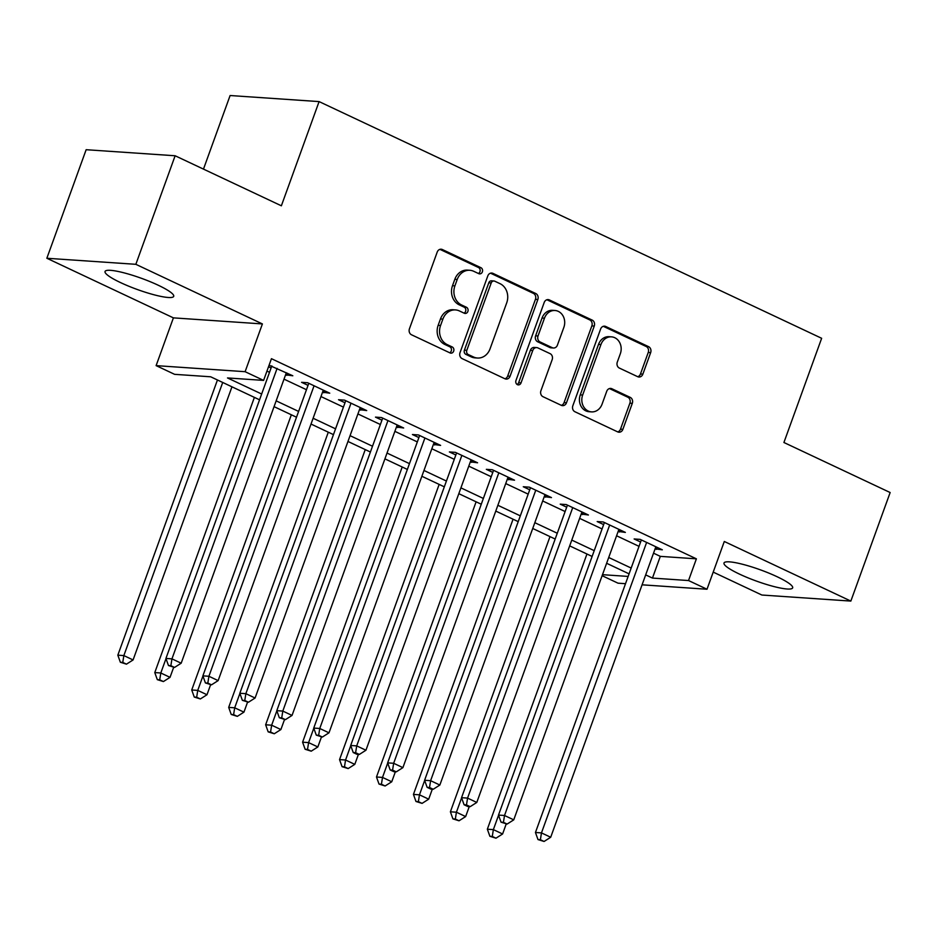 <?xml version="1.0" encoding="UTF-8"?>
<svg xmlns="http://www.w3.org/2000/svg" width="937" height="937" viewBox="0 0 937 937"><rect width="100%" height="100%" fill="white"/><g stroke="black" fill="none" stroke-linecap="round" stroke-linejoin="round"><path stroke-width="1.41" d="M482.368 271.871A3.221 2.752 93.9 0 0 480.915 267.689L442.369 249.535A4.591 3.935 93.9 0 0 441.14 249.219A4.591 3.935 93.9 0 0 437.204 252.088L409.434 328.805A4.591 3.935 93.9 0 0 411.519 334.778L450.053 352.933A3.221 2.752 93.9 0 0 452.22 346.959L447.23 344.617A14.699 12.603 93.9 0 1 440.554 325.502L442.873 319.119A14.699 12.603 93.9 0 1 455.476 309.913A14.699 12.603 93.9 0 1 459.411 310.943L464.401 313.286A3.221 2.752 93.9 0 0 466.567 307.324L461.578 304.97A14.699 12.603 93.9 0 1 454.902 285.867L457.221 279.472A14.699 12.603 93.9 0 1 469.824 270.278A14.699 12.603 93.9 0 1 473.759 271.308L478.748 273.651A3.221 2.752 93.9 0 0 482.368 271.871M478.397 273.487A3.221 2.752 93.9 0 0 478.502 267.525L439.968 249.371A4.591 3.935 93.9 0 0 439.921 249.347M449.701 352.769A3.221 2.752 93.9 0 0 449.807 346.795L444.817 344.453L447.23 344.617M464.049 313.122A3.221 2.752 93.9 0 0 464.155 307.16L459.165 304.806L461.578 304.97M777.078 576.712A36.508 5.962 -160.1 0 0 723.996 563.008A36.508 5.962 -160.1 0 0 739.562 574.147A36.508 5.962 -160.1 0 0 792.655 587.862A36.508 5.962 -160.1 0 0 777.078 576.712M158.142 285.188A36.508 5.962 -160.1 0 0 105.049 271.484A36.508 5.962 -160.1 0 0 120.627 282.634A36.508 5.962 -160.1 0 0 173.708 296.338A36.508 5.962 -160.1 0 0 158.142 285.188M637.699 376.697A4.591 3.935 93.9 0 0 638.929 377.025A4.591 3.935 93.9 0 0 642.864 374.144L650.653 352.628A4.591 3.935 93.9 0 0 648.568 346.655L605.77 326.498A4.591 3.935 93.9 0 0 604.541 326.17A4.591 3.935 93.9 0 0 600.605 329.051L572.835 405.768A4.591 3.935 93.9 0 0 574.92 411.741L617.717 431.898A4.591 3.935 93.9 0 0 618.947 432.215A4.591 3.935 93.9 0 0 622.882 429.345L632.299 403.343A4.591 3.935 93.9 0 0 630.214 397.37L611.896 388.75A4.591 3.935 93.9 0 0 610.666 388.422A4.591 3.935 93.9 0 0 606.731 391.303L602.058 404.187A12.286 10.53 93.9 0 1 591.516 411.882A12.286 10.53 93.9 0 1 582.65 395.051L600.933 344.547A12.286 10.53 93.9 0 1 611.474 336.851A12.286 10.53 93.9 0 1 620.341 353.682L617.296 362.104A4.591 3.935 93.9 0 0 619.38 368.077L637.699 376.697M653.534 553.181L660.316 556.367L696.39 558.827L688.531 580.542L707.002 589.244L642.079 584.817M175.137 155.765L135.842 264.316L46.85 258.261L86.145 149.709L175.137 155.765L281.369 205.8L319.095 101.594L821.644 338.292L783.918 442.498L890.15 492.534L850.855 601.086L724.301 541.481L707.002 589.244M46.85 258.261L173.404 317.866L262.407 323.933L135.842 264.316M262.407 323.933L245.107 371.696L263.59 380.399L227.504 377.939L261.657 394.02M696.39 558.827L271.449 358.684L263.59 380.399M537.85 299.5A4.591 3.935 93.9 0 0 535.765 293.527L492.967 273.37A4.591 3.935 93.9 0 0 491.738 273.042A4.591 3.935 93.9 0 0 487.802 275.923L460.032 352.64A4.591 3.935 93.9 0 0 462.117 358.613L504.914 378.771A4.591 3.935 93.9 0 0 506.144 379.087A4.591 3.935 93.9 0 0 510.079 376.217L537.85 299.5L535.449 299.336A4.591 3.935 93.9 0 0 533.364 293.363L490.566 273.206A4.591 3.935 93.9 0 0 490.519 273.182M549.375 299.934L592.172 320.091A4.591 3.935 93.9 0 1 594.257 326.064L566.487 402.781A4.591 3.935 93.9 0 1 562.54 405.651A4.591 3.935 93.9 0 1 561.31 405.334L543.003 396.702A4.591 3.935 93.9 0 1 540.918 390.729L552.174 359.621A4.591 3.935 93.9 0 0 550.089 353.647L537.943 347.932A4.591 3.935 93.9 0 0 536.714 347.604A4.591 3.935 93.9 0 0 532.766 350.485L521.042 382.87A3.221 2.752 93.9 0 1 515.971 380.481L544.198 302.487A4.591 3.935 93.9 0 1 548.145 299.606A4.591 3.935 93.9 0 1 549.375 299.934L546.962 299.77L589.771 319.927L592.172 320.091M713.209 572.109L761.863 595.03L850.855 601.086M285.598 374.8L292.812 375.772L269.083 365.219M322.539 392.193L329.754 393.177L307.594 382.729L301.573 382.319L308.039 385.365M359.492 409.598L366.707 410.582L344.535 400.134L338.526 399.724L344.992 402.769M396.445 427.003L403.66 427.986L381.488 417.539L375.479 417.129L381.945 420.174M433.398 444.407L440.613 445.391L418.441 434.944L412.432 434.534L418.898 437.579M470.351 461.812L477.565 462.784L455.394 452.348L449.385 451.939L455.85 454.984M507.304 479.217L514.518 480.189L492.347 469.753L486.338 469.343L492.803 472.389M544.256 496.622L551.471 497.594L529.3 487.158L523.279 486.748L529.756 489.793M581.209 514.026L588.424 514.999L566.253 504.563L560.232 504.153L566.698 507.198M618.151 531.431L625.366 532.403L603.205 521.968L597.185 521.558L603.651 524.603M266.951 371.099L269.516 372.305M284.016 379.145L306.469 389.71M320.969 396.55L343.422 407.115M357.922 413.943L380.375 424.52M394.875 431.348L417.328 441.924M431.828 448.753L454.269 459.329M468.781 466.157L491.222 476.734M505.722 483.562L528.175 494.139M542.675 500.967L565.128 511.543M579.628 518.372L602.081 528.948M616.581 535.777L639.034 546.353M268.521 366.754L271.086 367.96M655.104 548.836L662.318 549.808L640.147 539.372L634.138 538.962L640.603 542.008M319.095 101.594L230.104 95.527L203.47 169.117M625.518 583.692L618.01 583.177L602.128 575.705M259.561 399.818L210.673 376.791L174.598 374.332L156.116 365.629L245.107 371.696M173.404 317.866L156.116 365.629M645.675 574.885L652.457 578.082L688.531 580.542M276.157 400.849L298.61 411.425M313.11 418.253L335.563 428.83M350.063 435.658L372.516 446.235M387.016 453.063L409.469 463.639M423.969 470.468L446.41 481.044M460.922 487.872L483.363 498.449M497.863 505.277L520.316 515.854M534.816 522.682L557.269 533.247M571.769 540.087L594.222 550.651M608.722 557.492L631.175 568.056M629.078 573.854L606.626 563.278M592.125 556.449L569.673 545.873M555.172 539.044L532.72 528.468M518.22 521.64L495.767 511.075M481.267 504.235L458.814 493.67M444.314 486.83L421.873 476.265M407.361 469.437L384.92 458.861M370.42 452.032L347.967 441.456M333.467 434.627L311.014 424.051M296.514 417.223L274.061 406.646M602.503 574.674L628.141 576.431M660.316 556.367L652.457 578.082M286.792 375.362L287.542 373.289M323.745 392.767L324.495 390.694M360.698 410.172L361.448 408.099M397.651 427.577L398.401 425.503M434.604 444.981L435.354 442.908M471.557 462.386L472.307 460.313M508.498 479.779L509.248 477.718M545.451 497.184L546.201 495.123M582.404 514.589L583.154 512.527M619.357 531.993L620.107 529.932M656.31 549.398L657.06 547.325M469.824 270.278L467.422 270.114A14.699 12.603 93.9 0 0 454.82 279.308L457.221 279.472M459.165 304.806A14.699 12.603 93.9 0 1 452.501 285.703L454.82 279.308M455.476 309.913L453.075 309.749A14.699 12.603 93.9 0 0 440.472 318.955L442.873 319.119M444.817 344.453A14.699 12.603 93.9 0 1 438.153 325.338L440.472 318.955M504.961 378.782A4.591 3.935 93.9 0 0 507.678 376.053L535.449 299.336M494.806 281.217A3.221 2.752 93.9 0 0 491.187 282.997L466.802 350.344A3.221 2.752 93.9 0 0 468.266 354.526L473.525 356.997A14.699 12.603 93.9 0 0 477.46 358.028A14.699 12.603 93.9 0 0 490.063 348.822L506.73 302.792A14.699 12.603 93.9 0 0 500.065 283.688L494.806 281.217M493.94 280.983L491.538 280.819A3.221 2.752 93.9 0 0 488.774 282.833L491.187 282.997M477.46 358.028L475.059 357.864A14.699 12.603 93.9 0 1 471.124 356.833L465.865 354.362A3.221 2.752 93.9 0 1 464.401 350.18L488.774 282.833M561.357 405.346A4.591 3.935 93.9 0 0 564.074 402.617L591.844 325.9A4.591 3.935 93.9 0 0 589.771 319.927M536.714 347.604L534.301 347.44A4.591 3.935 93.9 0 0 530.365 350.321L518.641 382.706L521.042 382.87M517.107 384.475A3.221 2.752 93.9 0 0 518.641 382.706M563.863 327.329A12.286 10.53 93.9 0 0 554.997 310.498A12.286 10.53 93.9 0 0 544.456 318.193L538.014 335.985A4.591 3.935 93.9 0 0 540.099 341.958L552.256 347.686A4.591 3.935 93.9 0 0 553.486 348.002A4.591 3.935 93.9 0 0 557.421 345.132L563.863 327.329M554.997 310.498L552.596 310.334A12.286 10.53 93.9 0 0 542.054 318.03L544.456 318.193M553.486 348.002L551.073 347.838A4.591 3.935 93.9 0 1 549.843 347.522L537.697 341.794A4.591 3.935 93.9 0 1 535.613 335.821L542.054 318.03M611.474 336.851L609.073 336.688A12.286 10.53 93.9 0 0 598.532 344.383L600.933 344.547M591.516 411.882L589.115 411.718A12.286 10.53 93.9 0 1 580.249 394.887L598.532 344.383M617.752 431.91A4.591 3.935 93.9 0 0 620.481 429.181L629.887 403.179A4.591 3.935 93.9 0 0 627.802 397.206L609.495 388.586A4.591 3.935 93.9 0 0 609.448 388.562M637.734 376.721A4.591 3.935 93.9 0 0 640.463 373.98L648.252 352.464A4.591 3.935 93.9 0 0 646.167 346.491L603.369 326.334A4.591 3.935 93.9 0 0 603.323 326.31M217.454 379.977L117.828 655.174L123.848 655.584L133.077 659.941L231.954 386.817M222.713 382.46L123.848 655.584L122.77 662.412L120.358 662.248L126.46 664.157L122.77 662.412M133.077 659.941L126.46 664.157M120.358 662.248L117.828 655.174M271.835 365.898L165.931 658.453L171.951 658.863L277.106 368.37M170.874 665.692L168.473 665.528L174.563 667.425L170.874 665.692L171.951 658.863L181.181 663.209L286.335 372.727M165.931 658.453L168.473 665.528M174.563 667.425L181.181 663.209M254.395 397.382L154.781 672.579L160.801 672.989L170.03 677.346L173.65 667.367M166.001 658.617L160.801 672.989L159.723 679.817L157.311 679.653L163.413 681.562L159.723 679.817M170.03 677.346L163.413 681.562M157.311 679.653L154.781 672.579M291.348 414.786L191.734 689.983L197.742 690.393L206.983 694.739L210.591 684.771M202.942 676.022L197.742 690.393L196.676 697.222L194.264 697.058L200.366 698.955L196.676 697.222M206.983 694.739L200.366 698.955M194.264 697.058L191.734 689.983M328.301 432.191L228.687 707.388L234.695 707.798L243.936 712.143L247.544 702.176M239.895 693.427L234.695 707.798L233.618 714.626L231.216 714.462L237.319 716.36L233.618 714.626M243.936 712.143L237.319 716.36M231.216 714.462L228.687 707.388M365.254 449.596L265.639 724.793L271.648 725.203L280.889 729.548L284.497 719.581M276.848 710.832L271.648 725.203L270.57 732.031L268.169 731.867L274.272 733.765L270.57 732.031M280.889 729.548L274.272 733.765M268.169 731.867L265.639 724.793M308.788 383.303L202.884 675.858L208.904 676.268L314.059 385.775M207.827 683.096L205.414 682.932L211.516 684.83L207.827 683.096L208.904 676.268L218.134 680.613L323.288 390.132M202.884 675.858L205.414 682.932M211.516 684.83L218.134 680.613M345.741 400.708L239.837 693.263L245.857 693.673L351.012 403.179M244.78 700.501L242.367 700.337L248.469 702.235L244.78 700.501L245.857 693.673L255.087 698.018L360.241 407.536M239.837 693.263L242.367 700.337M248.469 702.235L255.087 698.018M382.694 418.101L276.79 710.668L282.798 711.078L387.953 420.584M281.732 717.906L279.32 717.742L285.422 719.639L281.732 717.906L282.798 711.078L292.039 715.423L397.194 424.941M276.79 710.668L279.32 717.742M285.422 719.639L292.039 715.423M419.647 435.506L313.743 728.072L319.751 728.482L424.906 437.989M318.674 735.299L316.273 735.135L322.375 737.044L318.674 735.299L319.751 728.482L328.992 732.828L434.147 442.346M313.743 728.072L316.273 735.135M322.375 737.044L328.992 732.828M402.207 467.001L302.592 742.198L308.601 742.608L317.842 746.953L321.45 736.986M313.801 728.236L308.601 742.608L307.523 749.436L305.122 749.272L311.225 751.169L307.523 749.436M317.842 746.953L311.225 751.169M305.122 749.272L302.592 742.198M456.6 452.911L350.696 745.477L356.704 745.887L461.859 455.394M355.627 752.704L353.226 752.54L356.915 754.285L359.328 754.449L355.627 752.704L356.704 745.887L365.945 750.232L471.1 459.739M350.696 745.477L353.226 752.54M359.328 754.449L365.945 750.232M439.16 484.406L339.545 759.602L345.554 760.012L354.795 764.358L358.402 754.39M350.754 745.641L345.554 760.012L344.476 766.841L342.075 766.677L348.177 768.574L344.476 766.841M354.795 764.358L348.177 768.574M342.075 766.677L339.545 759.602M493.553 470.315L387.649 762.87L393.657 763.28L498.812 472.798M392.58 770.109L390.179 769.945L393.868 771.69L396.281 771.854L392.58 770.109L393.657 763.28L402.898 767.637L508.053 477.144M387.649 762.87L390.179 769.945M396.281 771.854L402.898 767.637M476.113 501.81L376.487 777.007L382.507 777.417L391.748 781.763L395.355 771.795M387.707 763.046L382.507 777.417L381.429 784.234L379.028 784.07L385.119 785.979L381.429 784.234M391.748 781.763L385.119 785.979M379.028 784.07L376.487 777.007M530.494 487.72L424.602 780.275L430.61 780.685L535.765 490.203M429.533 787.513L427.131 787.349L430.821 789.095L433.234 789.259L429.533 787.513L430.61 780.685L439.851 785.042L545.006 494.549M424.602 780.275L427.131 787.349M433.234 789.259L439.851 785.042M513.066 519.215L413.44 794.412L419.46 794.822L428.689 799.167L432.308 789.188M424.66 780.451L419.46 794.822L418.382 801.639L415.969 801.475L422.072 803.384L418.382 801.639M428.689 799.167L422.072 803.384M415.969 801.475L413.44 794.412M567.447 505.125L461.543 797.68L467.563 798.09L572.718 507.608M466.485 804.918L464.084 804.754L467.774 806.499L470.175 806.663L466.485 804.918L467.563 798.09L476.792 802.447L581.959 511.953M461.543 797.68L464.084 804.754M470.175 806.663L476.792 802.447M550.007 536.62L450.392 811.805L456.413 812.215L465.642 816.572L469.261 806.593M461.613 797.856L456.413 812.215L455.335 819.043L452.922 818.879L459.025 820.789L455.335 819.043M465.642 816.572L459.025 820.789M452.922 818.879L450.392 811.805M604.4 522.53L498.496 815.085L504.516 815.495L609.671 525.013M503.438 822.323L501.026 822.159L507.128 824.068L503.438 822.323L504.516 815.495L513.745 819.852L618.9 529.358M498.496 815.085L501.026 822.159M507.128 824.068L513.745 819.852M586.96 554.025L487.345 829.21L493.354 829.62L502.595 833.977L506.203 823.998M498.554 815.26L493.354 829.62L492.288 836.448L489.875 836.284L495.978 838.193L492.288 836.448M502.595 833.977L495.978 838.193M489.875 836.284L487.345 829.21M641.353 539.935L535.449 832.489L541.469 832.899L646.624 542.418M540.391 839.728L537.979 839.564L544.081 841.473L540.391 839.728L541.469 832.899L550.698 837.256L655.853 546.763M535.449 832.489L537.979 839.564M544.081 841.473L550.698 837.256M478.502 267.525L480.915 267.689M449.807 346.795L452.22 346.959M464.155 307.16L466.567 307.324M452.501 285.703L454.902 285.867M438.153 325.338L440.554 325.502M439.968 249.371L442.369 249.535M507.678 376.053L510.079 376.217M490.566 273.206L492.967 273.37M533.364 293.363L535.765 293.527M464.401 350.18L466.802 350.344M465.865 354.362L468.266 354.526M471.124 356.833L473.525 356.997M591.844 325.9L594.257 326.064M564.074 402.617L566.487 402.781M530.365 350.321L532.766 350.485M535.613 335.821L538.014 335.985M537.697 341.794L540.099 341.958M549.843 347.522L552.256 347.686M580.249 394.887L582.65 395.051M609.495 388.586L611.896 388.75M627.802 397.206L630.214 397.37M629.887 403.179L632.299 403.343M620.481 429.181L622.882 429.345M603.369 326.334L605.77 326.498M646.167 346.491L648.568 346.655M648.252 352.464L650.653 352.628M640.463 373.98L642.864 374.144"/></g></svg>
